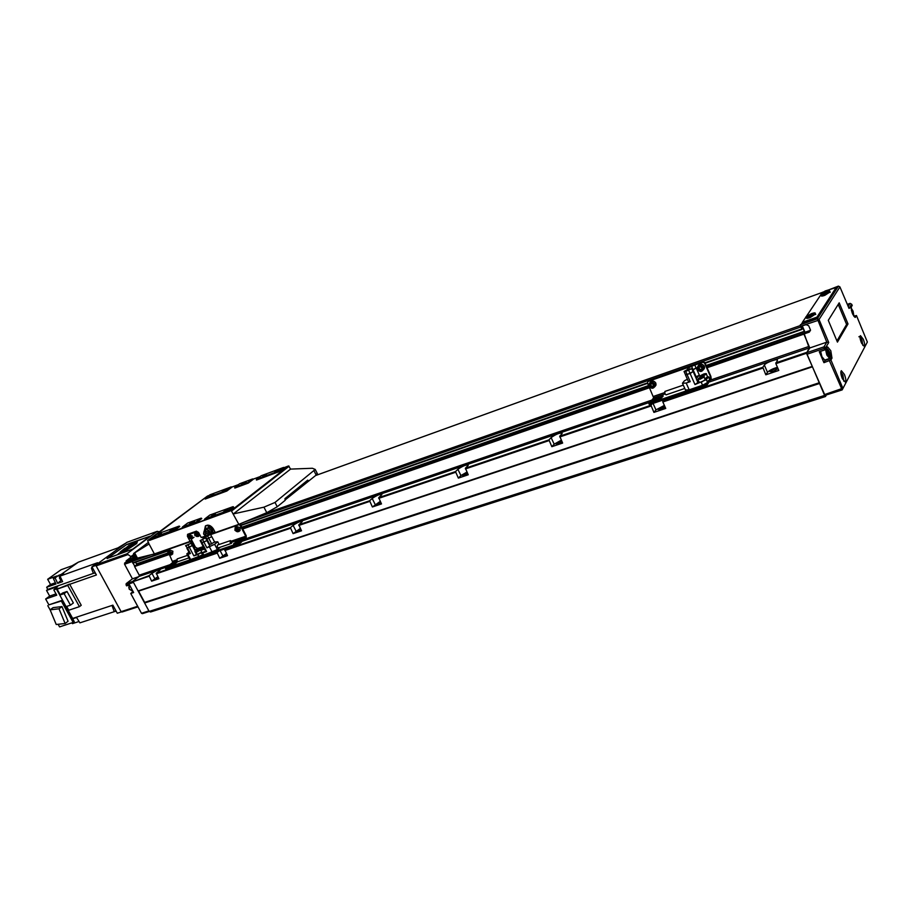 <?xml version="1.0" encoding="UTF-8"?>
<svg xmlns="http://www.w3.org/2000/svg" width="913" height="913" viewBox="0 0 913 913"><rect width="100%" height="100%" fill="white"/><g stroke="black" fill="none" stroke-linecap="round" stroke-linejoin="round"><path stroke-width="1.37" d="M664.675 406.068L658.068 409.332L660.692 409.321L665.109 407.038M777.887 368.316L774.852 368.772L769.899 371.58L773.003 371.545L778.024 368.624M226.561 553.826L223.719 555.88L227.132 554.899M561.541 440.717L556.006 443.775L558.231 443.786L562.088 441.892M467.159 472.523L462.503 475.331L467.741 473.744M380.447 501.796L376.51 504.341L381.041 503.006M300.503 528.81L297.159 531.104L301.096 529.962M157.983 577.039L155.552 578.853L158.508 578.02M664.367 405.406L655.956 409.88L653.925 412.391L665.737 408.419L662.838 401.994L664.013 399.7M653.925 412.391L650.969 405.258L559.737 436.22L562.191 433.458C560.194 432.488 556.496 433.869 551.098 437.589L548.953 439.883L465.402 468.243L468.243 465.322C466.475 464.466 463.028 465.79 457.892 469.293L455.519 471.599L378.724 497.676L381.885 494.606C380.31 493.853 377.08 495.143 372.184 498.452L369.617 500.758L298.802 524.804L302.249 521.62C300.834 520.981 297.775 522.225 293.096 525.352L290.391 527.657L224.872 549.9L226.789 548.336M652.247 403.706L650.969 405.258M777.454 367.323C772.752 368.669 769.419 370.347 767.491 372.321L765.824 374.798L778.8 370.438L775.879 363.659L777.328 360.544C779.051 357.816 765.916 362.393 764.341 365.052L762.812 367.288L662.77 401.252M765.824 374.798L762.812 367.288M226.39 553.495L219.725 558.277L227.52 555.652L224.872 549.9M219.725 558.277L217.077 552.548L156.283 573.181L160.197 569.838C159.01 569.37 156.271 570.545 151.969 573.364L149.047 575.647L133.07 581.661L149.161 611.425L150.599 611.984L825.512 396.516L826.368 394.952M219.006 550.984L217.077 552.548M561.29 440.18L554.18 444.163L551.84 446.685L562.636 443.067L559.737 436.22M551.84 446.685L548.953 439.883M466.931 472.067L460.928 475.559L458.349 478.104L468.243 474.771L465.402 468.243M458.349 478.104L455.519 471.599M380.242 501.385L372.39 506.977L381.497 503.919L378.724 497.676M372.39 506.977L369.617 500.758M300.32 528.456L293.096 533.626L301.518 530.795L298.802 524.804M293.096 533.626L290.391 527.657M157.812 576.731L151.626 581.147L158.873 578.716L156.283 573.181M151.626 581.147L149.047 575.647M167.182 566.836L139.141 576.4L133.115 581.045M139.141 576.4L139.233 575.179L134.576 566.539L135.021 565.683M167.558 553.244L136.562 564.04L136.699 565.09M136.562 564.04L135.626 562.237M135.66 557.501L131.951 560.285L133.047 563.138L167.467 551.098L133.047 563.138L134.599 565.957L168.152 554.282M804.136 333.587L809.203 347.967L806.476 353.274L825.512 396.516M802.493 322.506L801.625 323.795M800.473 325.519L801.911 329.433L802.173 327.002L803.12 328.303L802.036 328.68M804.752 332.64L803.12 328.303M706.719 366.935L803.794 333.188L706.719 366.946M819.36 383.551L144.608 603.002M819.235 382.764L144.653 602.386L138.571 591.133L812.444 366.809M812.079 366.444L138.091 590.939M824.428 395.466L149.161 611.425M133.937 554.305L131.643 556.04L134.451 555.252M131.723 556.188L132.077 556.839L134.884 556.051M131.894 556.496L126.12 560.913L135.364 556.941M126.165 560.993L127.135 561.689L132.739 559.703M126.519 561.655L124.67 563.036L124.567 564.245L132.442 578.819L126.177 583.647L126.074 584.868L126.61 585.872L129.498 584.902L133.629 592.537L130.753 593.496L133.036 591.43M130.753 593.496L141.481 613.285L142.439 613.65L149.276 611.47M131.94 561.655L124.567 564.245L132.442 578.819L138.81 576.651M126.177 583.647L132.99 581.341M126.074 584.868L133.446 582.368M124.67 563.036L131.757 560.548M141.481 613.285L148.887 610.911M126.804 544.422L107.049 558.516L132.807 549.078L150.12 536.171L126.804 544.422L107.186 558.585M131.369 556.896L126.918 553.814L157.219 531.343L159.353 531.834M157.219 531.343L126.953 542.299L96.264 564.713L96.15 565.889L121.098 611.664L122.034 612.018L137.989 606.848M96.15 565.889L127.443 554.773M96.264 564.713L126.918 553.814M121.098 611.664L137.68 606.278M79.214 621.776L76.977 618.181M60.463 575.498L60.075 575.692C58.877 577.975 59.482 579.424 61.879 580.075M53.867 589.992L55.978 593.804M92.019 566.939L91.448 568.274L93.206 572.896L95.534 573.375M112.835 605.182L112.345 606.312L113.977 611.014L116.339 611.493M58.124 624.275L59.573 626.889L73.166 622.438L61.331 601.039L62.438 600.229L48.891 604.863L45.65 599.008L56.743 595.173L53.799 589.866L56.412 588.953L66.09 606.62L70.461 605.148L64.104 593.621L59.733 595.128L62.655 592.982L67.026 591.476L73.36 602.968L70.461 605.148M64.104 593.621L67.026 591.476M66.672 606.426L68.772 610.226L79.431 606.654L81.234 605.285L69.582 584.103L57.12 589.159L60.224 594.774M79.431 606.654L67.745 585.438L57.12 589.159M67.745 585.438L69.582 584.103M56.229 624.492L65.131 623.499L59.014 608.788L50.112 609.838L56.229 624.492M50.112 609.838L53.08 607.636L61.981 606.574L68.064 621.262L65.131 623.499M59.014 608.788L61.981 606.574M61.331 601.039L48.891 604.863M73.166 622.438L74.25 621.605L62.438 600.229M73.953 617.998L72.698 618.421M55.396 582.756L50.535 584.48L46.666 587.253L55.99 583.966L53.353 578.534L56.971 575.955L47.659 579.287L61.091 569.723L72.07 565.775L78.164 562.282M50.535 584.48L47.659 579.287M114.844 611.493L79.888 622.849L76.544 617.496L73.143 618.626M71.979 622.826L72.435 623.647L78.415 621.696M45.65 599.008L49.667 596.086L56.024 593.884M53.799 589.866L57.61 586.557L46.54 590.449L49.667 596.086M61.308 580.086L57.713 583.35L62.632 581.615L59.973 576.137L63.579 573.547L58.694 575.338L59.425 576.685M57.713 583.35L55.077 577.918L58.694 575.338M61.262 574.38L78.278 562.191L117.88 547.903L125.971 543.018M69.696 584.32L96.413 574.973L91.951 566.813L97.554 562.728L59.973 576.137M121.566 611.836L117.286 613.228L112.881 605.159L72.663 618.432L66.135 606.609M91.951 566.813L96.207 565.307M56.378 588.976L58.272 588.314M46.666 587.253L47.716 589.433L93.777 573.238M47.716 589.433L46.54 590.449M53.353 578.534L55.077 577.918M47.784 605.673L50.147 609.907M285.13 499.925L316.16 475.068L317.142 473.231M205.733 525.717L205.391 525.991C208.255 524.336 210.937 525.329 213.425 528.981L215.32 532.587L238.841 524.347L266.779 512.684L277.244 506.772L285.187 500.301L284.936 498.658L307.738 480.135L308.777 481.083M212.364 532.347L215.012 532.017M212.626 532.85L211.599 532.987M209.362 534.333L211.85 533.466M187.679 534.288L196.249 531.206L198.543 532.416L201.237 537.517L206.555 535.657L205.014 536.776L207.616 536.079L210.504 534.356L209.145 534.607M191.719 540.165L190.121 541.409L154.388 553.929L137.452 558.117L135.843 557.832L133.583 553.655M222.167 491.719L225.374 490.076M222.213 491.708L226.013 489.539L222.213 491.708M169.727 531.092L173.242 529.243M169.738 531.092L173.847 528.73L169.738 531.092M274.596 472.283L277.974 470.572M274.756 472.226L278.579 470.069L274.756 472.226M210.732 495.964L213.608 493.819L210.732 495.964L213.893 494.332M211.188 516.176L214.852 514.27M211.302 516.13L215.422 513.779L211.302 516.13M262.51 476.769L265.843 475.068M262.636 476.723L266.459 474.555L262.636 476.723M223.639 511.691L227.337 509.774M223.776 511.645L227.896 509.283L223.776 511.645M157.96 535.326L161.167 532.941L157.96 535.326L161.453 533.489M149.127 540.028L207.434 496.101M207.548 496.01L208.803 495.622M286.773 466.68L284.114 467.661L288.565 465.938L290.585 469.099L312.383 468.266L315.225 469.43L317.404 473.733M154.388 553.929L149.07 544L133.549 553.563L148.271 542.493M151.98 537.94L157.276 533.991L179.051 526.139L173.801 530.088L151.98 537.94L151.923 538.704L174.155 530.727L179.724 526.539L179.051 526.139M205.231 498.304L209.979 494.766L231.194 486.891L226.492 490.429L205.231 498.304L205.185 499.046L226.835 491.023L231.822 487.268L231.194 486.891M204.717 518.972L209.876 515.023L232.929 506.704L227.828 510.664L204.717 518.972L204.66 519.771L228.204 511.314L233.614 507.114L232.929 506.704M256.553 479.291L261.175 475.753L283.566 467.433L279.001 470.971L256.553 479.291L256.507 480.044L279.367 471.576L284.205 467.833L283.566 467.433M227.828 510.664L233.431 506.772M279.001 470.971L284.034 467.502M204.478 519.429L228.204 511.314M173.801 530.088L179.541 526.196M226.492 490.429L231.651 486.949M151.752 538.373L174.155 530.727M205.391 525.991L204.409 530.624M149.344 540.439L231.229 510.55L238.841 524.347M147.632 540.564L149.07 544M187.576 534.367L187.439 536.342L190.121 541.409M290.585 469.099L233.408 513.905L263.937 507.172L275.018 502.435L315.225 469.43M256.336 479.713L279.367 471.576M205.014 498.726L226.835 491.023M229.597 511.132L149.39 539.823M195.873 522.145L196.238 522.795L201.739 518.595L201.065 518.196L187.656 523.035L182.429 526.984L195.873 522.145L201.065 518.196M196.238 522.795L182.383 527.771L182.429 526.984M247.971 482.475L248.325 483.068L253.243 479.314L252.616 478.937L239.571 483.776L234.892 487.314L247.971 482.475L252.616 478.937M248.325 483.068L234.835 488.067L234.892 487.314M182.201 527.429L196.067 522.453L201.568 518.253M190.155 523.8L194.606 521.243L190.155 523.8M189.39 523.971L194.549 521.323M234.675 487.736L248.153 482.749L253.084 478.994M242.093 484.381L246.225 482.041L242.093 484.381M241.272 484.598L246.145 482.132M307.864 481.413L307.065 480.683M188.146 535.417L188.637 533.911M191.878 532.758L195.268 532.108M188.112 534.094L188.124 535.509M205.973 525.58L205.185 529.974M208.621 525.203L209.488 526.869L208.712 527.474L207.479 525.135M209.488 526.869L212.957 528.684L212.569 531.8M211.188 533.306L212.364 532.382L212.238 529.38L209.67 527.246L207.228 528.113L206.041 529.026L208.495 528.159L211.063 530.305L211.188 533.306L209.568 533.968M195.987 535.326L197.379 534.835L195.907 533.603L195.987 535.326L197.368 534.87M189.744 537.529L191.125 537.038L189.653 535.817L189.744 537.529L191.114 537.061M196.272 533.706L196.774 534.71M196.261 533.728L195.473 534.345M189.231 536.547L190.018 535.942L190.532 536.912M207.308 529.54L209.591 531.195L209.807 533.169M207.262 530.042L208.689 531.229L207.262 530.042M206.144 529.757L204.763 530.248L206.144 529.757M203.736 532.599L204.832 530.647L208.164 532.393L207.422 535.566L206.327 535.611M207.342 535.6L208.974 534.79M209.294 532.382L209.362 534.048L209.294 532.382M203.804 534.333L203.576 533.717C203.907 531.743 204.911 531.617 206.578 533.363L205.117 535.497L203.804 534.333M205.961 529.608L206.041 529.026M209.67 527.246L208.495 528.159M212.238 529.38L211.063 530.305M204.832 533.968L205.539 533.728L204.832 533.968M203.941 538.533L203.063 536.878M203.314 538.75L202.446 537.095M194.789 532.496L190.166 534.128M191.148 539.081L195.473 547.264L197.744 548.473L203.245 546.579M238.476 542.196L236.775 543.224L238.476 542.196M242.036 539.286L240.336 540.313L242.036 539.286M205.277 537.289L203.896 538.373L205.128 538.122M239.925 530.636L240.302 527.771L236.535 526.447L235.349 527.383M236.444 528.524L236.878 530.088L237.814 530.327M236.147 528.444L235.577 529.38L237.448 530.932L238.019 529.996L236.147 528.444M236.239 528.855L235.577 529.38M236.878 530.088L236.227 530.624M238.601 543.315L239.046 544.171L201.739 556.862L201.282 556.017L202.56 555.001L201.282 556.017L238.601 543.315L240.678 541.261L233.511 543.92M241.466 542.06L239.046 544.171M210.629 534.607L238.909 524.701L240.085 525.306L245.757 536.216L245.7 537.483L242.196 540.005L236.227 541.808L233.5 543.886M235.896 543.132L237.437 542.402M241.123 541.386L246.145 538.339L246.259 535.805L240.587 524.907L239.423 524.302L210.526 534.413M205.87 536.045L203.473 537.004M205.254 536.49L203.747 536.798M231.731 541.375L230.453 540.61L230.19 542.619L231.468 543.372L231.731 541.375M217.511 545.05L217.18 547.07L218.458 547.823L231.411 543.395M200.871 550.55L202.001 552.685L205.733 551.281M214.589 542.002L217.728 541.797L219.143 544.49M197.003 554.1L193.876 555.903L197.79 554.568L201.864 552.422L201.453 552.924L202.675 552.901L203.839 555.093L217.385 549.569L214.612 544.296L206.909 547.834L209.842 545.928M212.25 552.228L209.476 546.955M205.06 536.878L206.304 539.229L211.736 536.718M204.946 538.179L200.152 540.576L204.946 538.179M200.209 540.679L201.453 543.041L206.92 540.519L209.899 546.042M206.304 539.366L211.713 536.673M209.237 544.787L214.635 542.094M201.431 543.007L207.034 540.599M203.953 548.667L201.807 549.592L204.227 548.439M202.138 543.052L206.623 551.543L205.87 551.555L201.453 543.178M203.839 555.093L202.618 555.115L201.556 553.107M206.623 551.543L202.675 552.901M214.612 544.296L217.728 541.797M217.385 549.569L220.353 547.172M173.938 562.579L172.249 563.595L173.938 562.579M170.252 565.467L168.563 566.494L170.252 565.467M172.603 553.997L172.899 551.247L169.384 549.888L168.106 550.881M169.179 552L170.48 553.689M168.848 551.92L168.962 553.997L170.115 554.305L170.64 553.415L168.848 551.92M169.019 552.274L168.334 552.799M169.647 553.472L168.962 553.997M171.747 564.896L167.787 566.357L165.401 568.228L165.846 569.061L201.739 556.862L201.282 556.017L165.401 568.228M171.815 564.987L175.113 563.743L177.293 561.997L174.44 562.922L174.28 564.063L175.285 563.606M176.985 561.004L172.785 562.442L170.24 564.485L173.847 563.241M191.353 541.135L167.787 549.489M190.726 541.58L167.524 549.706L167.627 551.395M172.785 562.442L169.715 555.309M188.923 557.911L178.183 561.586L176.894 560.856L177.248 558.882M196.01 552.217L197.14 554.351L201.762 552.228M187.884 554.374L186.788 553.871L189.539 559.064L190.657 559.589L187.884 554.374L190.406 553.506L189.676 553.529L186.88 548.245M186.286 545.643L191.045 543.258L185.59 545.666L187.587 548.085L192.289 545.597M185.636 545.769L187.587 548.085M192.027 540.747L190.475 541.866L192.381 541.409M190.532 541.968L191.764 544.296L193.67 543.851L192.426 544.296L195.268 549.672L199.319 547.926M186.857 548.074L192.266 545.563M191.741 544.262L192.426 544.296M194.583 549.797L195.268 549.672M197.687 550.665L199.422 550.071L197.893 551.041M201.328 547.777L203.063 547.184L201.522 548.154M199.388 547.903L195.199 550.961M202.538 554.956L190.657 559.589M188.957 552.171L186.788 553.871M656.618 397.509L654.838 398.536L656.618 397.509M654.244 400.385L652.464 401.412L654.244 400.385M654.918 386.644L656.025 385.012L655.819 383.049C653.856 380.493 651.893 380.333 649.953 382.558M703.455 369.742L704.551 367.722L704.288 366.17C702.245 363.534 700.214 363.397 698.183 365.771M698.97 367.608L699.655 369.172L701.389 369.48L702.017 368.715L701.332 367.152L699.598 366.843L698.548 368.11L699.255 369.697L700.99 369.993L702.029 368.726M651.323 385.982L650.878 386.507L652.555 386.815L653.548 385.583L652.852 384.031L651.174 383.722L650.627 384.441L651.323 385.982L652.978 386.29M651.174 383.722L650.182 384.966L650.878 386.507M648.881 403.614L706.422 384.019L707.849 382.136L708.34 383.232L706.902 385.126L649.371 404.687L648.881 403.614L650.433 401.754L656.55 399.632M707.883 382.205L711.238 379.409L710.896 376.418L704.779 362.552L703.193 361.845L694.77 364.801M707.952 380.926L709.378 380.139L709.858 381.235M665.041 393.96L653.662 397.863L652.099 399.757L652.863 399.746L663.215 396.037L661.149 398.091L656.504 399.506M657.828 397.897L658.307 398.958L661.959 397.566M709.378 380.139L710.759 378.313L710.588 376.818L704.471 362.952L702.873 362.244L694.804 365.063M687.546 367.323L647.774 381.577M687.067 367.779L648.013 381.451L647.431 382.889L653.662 397.863M706.422 384.019L706.902 385.126M684.796 388.459L666.056 394.861L664.949 393.777L664.881 391.449M698.034 379.625L699.187 382.239L701.469 382.193L705.338 379.557M686.188 383.049L682.456 383.22L685.458 389.965L689.201 389.828L686.188 383.049L690.239 381.657L688.482 381.702L685.48 374.958M682.456 383.22L684.419 380.778L687.375 379.226M685.731 371.431L691.769 368.658L687.078 369.765L684.042 371.488L685.731 371.431L687.135 374.615L693.081 371.591M684.145 371.739L685.446 374.672L687.135 374.615M688.744 367.722L694.747 364.96L687.055 367.791L688.744 367.722L689.304 368.989M700.317 377.32L696.231 368.099L692.419 370.119L696.048 367.882M685.423 374.615L690.114 373.6L693.047 371.545M695.592 377.069L699.267 375.175L696.265 378.575M699.712 377.971L699.255 378.553L700.419 378.37L702.508 377.001L699.929 378.45M701.606 377.799L701.332 377.195M701.914 375.14L701.469 375.722L702.633 375.528L704.699 374.182L702.131 375.608M703.797 374.969L703.535 374.364M705.007 378.815L707.518 376.727M698.959 381.725L694.987 384.578L706.32 379.648L707.575 382.501L702.554 385.275L689.201 389.828M709.527 379.237L708.454 376.829L707.381 376.407M708.362 376.966L706.32 379.648M709.618 379.808L707.575 382.501M842.243 378.381L845.278 382.079C846.203 381.006 845.895 378.439 844.388 374.398L841.341 370.689C840.428 371.762 840.736 374.33 842.243 378.381M861.393 342.752L864.212 346.335C864.999 345.365 864.691 343.003 863.287 339.248L860.468 335.653C859.681 336.623 859.989 338.985 861.393 342.752M824.827 349.873L819.292 351.733L823.925 362.666L830.921 359.996L831.983 358.147L830.807 350.775L827.657 346.951L824.827 349.873L824.211 348.424L823.971 346.86L826.79 342.17L817.329 318.785L838.408 286.111L822.556 292.286M820.639 351.288L821.917 356.698L824.736 360.087L829.54 358.478M806.168 317.188L806.453 317.85C806.213 318.591 807.434 318.511 810.128 317.621L815.526 314.038M809.648 316.48L815.252 313.376C815.48 312.645 814.248 312.725 811.554 313.616L805.974 316.72C805.734 317.45 806.955 317.37 809.648 316.48M820.97 294.967L821.255 295.641C821.049 296.314 822.248 296.211 824.85 295.333L830.02 291.966M824.382 294.237L829.734 291.281C829.94 290.608 828.73 290.722 826.128 291.601L820.798 294.545C820.593 295.219 821.791 295.116 824.382 294.237M825.763 292.982L824.941 293.29M826.596 292.434L823.925 293.393L826.596 292.434M811.212 315.065L810.196 315.476M811.988 314.551L809.215 315.533L811.988 314.551M805.928 317.062L802.436 322.278L816.964 317.142L836.148 287.515L825.078 291.007L821.346 294.009M820.776 294.853L806.556 316.126M848.223 306.471L850.083 303.367L851.601 304.177L849.044 308.457L839.926 286.922L819.132 319.356L817.329 318.785L800.359 324.754L817.032 317.792L836.171 287.549M841.135 374.912L841.991 374.638L840.999 374.239M841.946 377.628L843.098 377.252L841.991 374.638M842.573 379.1L843.201 379.397L843.098 377.252M860.377 339.647L861.073 339.408L860.229 338.951M861.176 342.192L862.1 341.873L861.073 339.408M861.781 343.619L862.1 341.873M851.487 310.74L852.183 310.5L853.21 312.976L852.902 314.665M851.327 309.998L852.183 310.5M852.297 313.285L853.21 312.976M827.418 352.589L827.326 350.455L828.365 350.969L829.575 355.762L827.418 352.589M827.361 351.311L828.365 350.969M828.057 354.107L829.483 353.616M851.601 304.177L852.24 305.376L851.315 306.928C851.281 311.755 852.628 315.225 855.333 317.359L856.474 315.544L854.1 316.081M823.925 362.666L825.432 359.859M802.344 325.998L805.004 332.252L810.527 330.335M805.004 332.252L803.874 333.998L809.306 332.115L810.47 329.97L808.69 325.747L806.145 324.663L800.598 326.283L819.235 319.995L828.73 342.501L826.79 342.17L809.797 347.956L806.852 352.669L807.092 354.221L824.313 394.678L825.032 395.386L842.163 389.908L867.35 342.033L856.474 315.544M828.73 342.501L825.786 347.431L823.971 346.86L806.852 352.669M807.092 354.221L824.211 348.424L825.888 348.081L826.299 349.051M825.786 347.431L825.888 348.081M867.35 342.033L842.163 389.908L829.449 360.818M824.313 394.678L843.007 388.196M830.921 359.996L842.71 387.899M819.132 319.356L819.235 319.995M839.926 286.922L838.408 286.111M848.006 323.932L839.195 302.831L828.285 320.349L837.438 342.113L848.006 323.932L846.602 324.412L838.225 304.383M803.874 333.998L809.797 347.956M800.359 324.754L800.598 326.283M850.083 303.367L847.332 304.349M802.71 322.917L802.276 323.567M836.947 340.948L846.602 324.412M126.964 547.321L128.71 546.636L127.021 547.423M127.124 547.024L125.446 548.873M126.062 550.231L125.458 550.916M136.824 542.676L136.528 543.612L136.973 542.95M129.657 545.323L137.372 541.843M129.555 545.118L118.85 553.735L123.278 552.114L136.459 543.692L137.258 541.557L129.657 545.312M129.281 545.164L124.396 549.272M131.381 545.05L128.094 546.373L130.205 546.077L126.302 548.77M129.931 545.734L130.776 545.301M127.078 546.967L121.714 551.144L126.325 549.455L119.934 553.164L123.552 551.829L135.033 544.445L135.98 542.356L130.548 544.707L133.321 543.84L131.404 545.061M131.038 545.438L132.853 544.593M132.83 543.931L136.117 542.642M121.087 552.673L124.111 550.379M123.232 550.402L125.458 548.907M126.953 547.56L126.154 548.485M127.215 547.412L129.247 546.773M129.098 546.488L130.137 546.168M129.338 547.035L127.911 548.496L134.588 544.41L129.338 547.035M128.14 547.503L128.916 547.538M124.75 548.393L120.128 552.08L122.547 551.178L119.226 553.381M119.112 553.164L117.948 554.248L123.221 552.331L136.436 543.703M150.063 536.251L126.884 544.57M655.956 409.88L653.046 403.432M767.491 372.321L764.341 365.052M222.795 555.755L220.09 550.619M554.18 444.163L551.098 437.589M460.928 475.559L457.892 469.293M375.163 504.444L372.184 498.452M296.04 531.092L293.096 525.352M154.799 578.648L151.969 573.364M651.037 405.988L559.783 436.95M548.998 440.602L465.425 468.94M455.53 472.295L378.724 498.35M369.617 501.431L298.791 525.454M290.368 528.307L224.838 550.539M217.043 553.175L156.237 573.798M149.002 576.263L133.07 581.661M806.476 353.274L775.879 363.659M762.914 368.053L662.838 401.994M806.362 352.498L775.776 362.883M809.203 347.967L707.997 382.467M650.033 402.222L241.226 541.592M808.964 346.426L710.828 379.945M652.19 399.974L245.471 538.898M170.286 564.576L139.233 575.179M803.76 334.169L707.073 367.745M704.277 368.715L703.695 368.92M649.6 387.694L242.71 528.981M168.597 554.716L134.576 566.539M803.645 333.405L706.776 367.072M649.314 387.044L242.436 528.456M649.257 386.929L242.39 528.365L649.246 386.907M168.083 554.191L134.884 565.729M804.467 331.453L706.16 365.691M648.698 385.697L241.865 527.372M804.399 331.271L706.091 365.508M648.629 385.526L241.797 527.235M167.513 553.107L136.528 563.903M803.212 328.463L802.082 328.851M801.865 329.433L705.087 363.248M240.884 525.466L647.637 383.334L240.872 525.454M801.568 329.034L704.904 362.826M647.443 382.912L240.701 525.123M167.307 550.779L132.613 562.91M800.724 327.025L244.091 522.145M215.16 532.29L211.862 533.443M191.878 540.45L190.931 540.793M151.147 554.739L131.849 561.495M800.473 325.507L262.887 514.304M139.757 557.546L131.951 560.285M315.601 475.525L821.962 292.537L315.567 475.559M128.779 587.527L129.304 589.068M128.984 585.073L129.349 589.17L132.876 591.133M131.814 559.087L132.248 559.897M126.702 560.89L127.135 561.689M134.702 553.004L137.452 558.117M263.937 507.172L266.779 512.684M275.018 502.435L277.244 506.772M314.061 470.914L316.16 475.068M231.811 510.858L289.124 466.212M231.229 510.55L288.565 465.938M260.068 476.609L253.163 479.165L260.091 476.586M231.742 487.108L238.464 484.609L231.742 487.12M188.067 535.863L187.439 536.342M188.489 537.301L188.671 534.584L192.289 535.954L192.107 538.67L188.523 537.38C188.283 534.425 189.368 534.048 191.798 536.216C192.072 539.161 190.988 539.537 188.546 537.369M194.72 535.098L194.914 532.382L198.555 533.751L198.372 536.467L194.766 535.178M194.789 535.166C194.526 532.211 195.622 531.834 198.064 534.014C198.326 536.958 197.231 537.346 194.789 535.166M235.04 530.305C234.801 527.189 235.976 526.778 238.567 529.072C238.795 532.188 237.62 532.599 235.04 530.305M234.972 530.248L235.155 527.543L238.932 528.878L238.761 531.583L235.006 530.316M240.895 541.432L241.34 542.288M235.611 542.139L236.068 542.995M236.227 541.808L236.672 542.664M239.263 541.01L239.583 541.626M239.32 540.998L239.64 541.614M242.196 540.005L242.653 540.873M243.429 539.343L243.874 540.211M245.7 537.483L231.97 542.185M245.757 536.216L231.548 541.089M204.364 548.69L201.773 550.003C200.392 550.151 201.145 549.512 204.044 548.085L200.803 550.402L204.523 548.998M207.616 536.079L211.725 543.988M205.733 536.741L207.023 539.195M202.766 539.891L206.909 547.834M200.883 540.553L202.184 543.018M206.989 539.229L209.842 544.639M167.844 553.677C167.547 550.699 168.643 550.322 171.13 552.536C171.416 555.515 170.32 555.903 167.844 553.677L171.324 554.978L172.74 553.883M167.798 553.632L167.969 550.984L171.484 552.342L171.324 554.978L167.752 553.7L167.969 550.984M174.44 562.922L174.885 563.743M173.242 563.561L173.664 564.36M170.56 564.474L170.879 565.067M176.654 559.909L172.865 561.21M203.553 547.161L200.552 548.781C199.217 548.861 200.061 548.188 203.085 546.773L199.582 549.181L203.725 547.48M196.9 551.68C195.576 551.749 196.421 551.075 199.456 549.649C200.792 549.569 199.936 550.254 196.9 551.68M196.877 552.057L195.93 552.08L199.491 549.626L200.689 549.752L196.877 552.057M188.146 544.993L189.448 547.446M191.171 541.831L192.46 544.274M187.542 548.12L190.406 553.506M196.82 548.451L197.128 549.033M200.107 548.359L199.799 547.766M194.88 551.463L196.489 554.499M193.876 555.903L189.413 547.469M198.954 556.759L197.79 554.568M649.257 386.176C649.474 382.205 651.22 381.6 654.484 384.362C654.244 388.333 652.51 388.938 649.257 386.176M649.04 386.165L648.846 384.145C650.592 381.406 652.612 381.394 654.906 384.133L655.112 386.096C653.4 388.87 651.391 388.915 649.063 386.222M697.566 369.366C697.863 365.291 699.678 364.664 703.01 367.471C702.713 371.545 700.899 372.173 697.566 369.366M697.338 369.366L697.076 367.734C698.707 364.492 700.83 364.333 703.444 367.231L703.706 368.795C702.131 372.07 700.02 372.276 697.361 369.411C699.986 372.299 702.108 372.105 703.706 368.795L704.551 367.722M707.826 382.17L708.305 383.277M658.535 397.509L659.015 398.582M657.132 398.285L657.588 399.312M652.863 399.746L653.206 400.51M652.213 399.883L652.59 400.716M710.759 378.313L709.333 378.804M710.588 376.818L708.739 377.457M664.607 392.59L653.514 396.39M702.314 375.939C699.324 376.487 699.837 375.825 703.843 373.965C706.845 373.417 706.331 374.068 702.314 375.939M702.359 376.384L700.088 376.441L703.866 373.953C705.977 373.451 706.81 373.508 706.365 374.113L702.359 376.384M700.1 378.781C697.11 379.317 697.623 378.655 701.652 376.784C704.653 376.236 704.14 376.898 700.1 378.781M700.157 379.226L697.874 379.283L701.675 376.772C703.797 376.282 704.631 376.339 704.174 376.943L700.157 379.226M688.722 370.381L694.987 384.578M691.723 366.672L693.127 369.845M687.112 374.65L690.239 381.657M693.104 369.879L696.208 376.864M703.718 376.567L705.487 379.911M706.228 373.782L707.666 377.069M700.225 377.354L699.267 375.175M696.322 378.929L698.068 382.878M702.554 385.275L701.298 382.421M843.795 381.166L842.939 375.209L840.805 372.264M858.928 336.806C859.224 335.938 860.229 337 861.929 340.001L862.865 345.456L861.929 340.001L860.023 337.171M825.546 349.462L826.824 355.043L829.643 358.455C830.819 357.987 830.716 355.693 829.346 351.585C826.413 347.066 825.82 348.081 827.555 354.632C830.488 359.14 831.092 358.136 829.346 351.585L826.733 348.31M853.963 316.457L853.05 311.128L851.099 308.24M814.031 318.763L814.282 319.345M804.353 322.163L804.604 322.757M854.922 317.347L855.561 317.119M825.249 360.395L831.983 358.147M810.424 330.369L809.306 332.115M168.072 554.18L134.941 565.695M801.899 329.433L705.098 363.26M132.693 591.179L129.212 589.193L128.893 585.107M60.349 575.544L61.239 575.224M147.575 540.587L207.468 496.056M188.82 534.47L190.326 533.306M188.671 534.584L188.42 537.369M195.062 532.256L196.5 531.149M194.914 532.382L194.652 535.178L198.372 536.467L200.004 535.189M188.42 537.392L192.107 538.67L194.001 537.198M208.849 534.904C210.618 531.845 209.75 530.054 206.235 529.54M208.061 532.222L209.522 531.081M204.649 530.362L203.953 531.412M235.155 527.543L234.926 530.305M234.938 530.316L238.761 531.583L240.119 530.476M241.055 541.249L241.5 542.117M239.149 541.021L239.48 541.671M230.453 540.61L217.454 545.072M210.504 534.356L211.793 536.821M205.676 538.156L206.977 540.622M211.85 536.787L214.703 542.208M170.263 564.531L170.605 565.17M177.19 558.893L187.553 555.344M191.045 543.258L192.346 545.712M192.403 545.677L195.256 551.075M648.846 384.145L649.029 386.188C651.357 388.938 653.377 388.892 655.112 386.096L656.025 385.012M697.076 367.734L697.327 369.377M652.144 399.871L652.533 400.739M664.847 391.46L683.301 385.126M691.769 368.658L693.184 371.842M687.169 368.03L687.82 369.503M694.747 364.96L696.151 368.133M693.264 371.819L696.379 378.838M709.709 379.671L708.454 376.829M840.805 372.219L842.939 375.209L843.829 381.212M850.014 307.875C850.288 306.973 851.304 308.058 853.062 311.128L853.986 316.48M815.731 314.517L815.252 313.376M830.191 292.377L829.734 291.281M802.55 322.529L802.892 323.35"/></g></svg>
